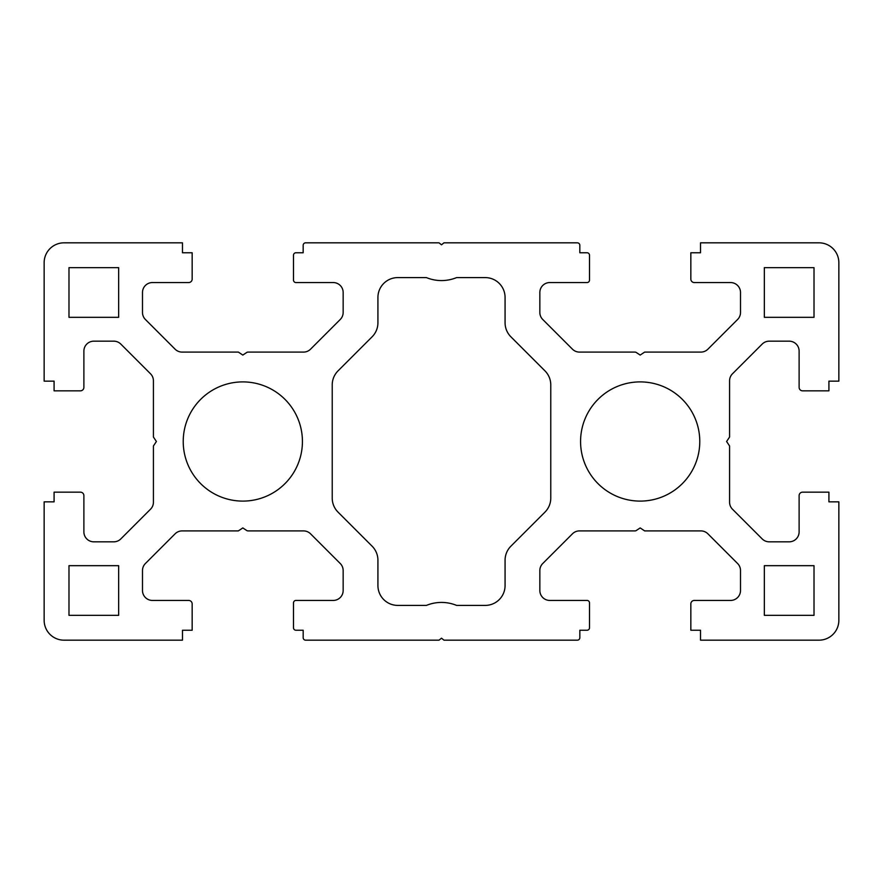 <?xml version="1.0" encoding="UTF-8"?>
<svg xmlns="http://www.w3.org/2000/svg" width="883" height="883" viewBox="0 0 883 883"><rect width="100%" height="100%" fill="white"/><g stroke="black" fill="none" stroke-linecap="round" stroke-linejoin="round"><path stroke-width="0.66" stroke-dasharray="4.42 3.31" d="M699.778 441.5A59.602 59.602 0 0 0 640.175 381.897A59.602 59.602 0 0 0 580.572 441.5A59.602 59.602 0 0 0 640.175 501.103A59.602 59.602 0 0 0 699.778 441.5M302.428 441.5A59.602 59.602 0 0 1 242.825 501.103A59.602 59.602 0 0 1 183.222 441.5A59.602 59.602 0 0 1 242.825 381.897A59.602 59.602 0 0 1 302.428 441.5M182.483 242.825L64.017 242.825A19.867 19.867 0 0 0 44.15 262.692L44.15 381.147L54.084 381.147L54.084 390.838L80.408 390.838A3.477 3.477 0 0 0 83.885 387.361L83.885 351.103A9.934 9.934 0 0 1 93.819 341.169L113.797 341.169A9.934 9.934 0 0 1 120.816 344.083L150.507 373.774A9.934 9.934 0 0 1 153.421 380.794L153.421 437.03L156.401 441.5L153.421 445.97L153.421 502.206A9.934 9.934 0 0 1 150.507 509.226L120.816 538.917A9.934 9.934 0 0 1 113.797 541.831L93.819 541.831A9.934 9.934 0 0 1 83.885 531.897L83.885 495.639A3.477 3.477 0 0 0 80.408 492.162L54.084 492.162L54.084 501.853L44.15 501.853L44.15 620.308A19.867 19.867 0 0 0 64.017 640.175L182.483 640.175L182.483 630.241L192.163 630.241L192.163 603.917A3.477 3.477 0 0 0 188.686 600.44L152.428 600.44A9.934 9.934 0 0 1 142.494 590.506L142.494 570.528A9.934 9.934 0 0 1 145.408 563.509L175.099 533.818A9.934 9.934 0 0 1 182.119 530.904L238.355 530.904L242.825 527.924L246.666 530.484A2.483 2.483 0 0 0 248.046 530.904L303.531 530.904A9.934 9.934 0 0 1 310.551 533.818L340.242 563.509A9.934 9.934 0 0 1 343.156 570.528L343.156 590.506A9.934 9.934 0 0 1 333.222 600.44L295.971 600.44A2.483 2.483 0 0 0 293.487 602.923L293.487 627.758A2.483 2.483 0 0 0 295.971 630.241L303.178 630.241L303.178 637.692A2.483 2.483 0 0 0 305.661 640.175L439.017 640.175L441.5 638.188L443.983 640.175L577.35 640.175A2.483 2.483 0 0 0 579.833 637.692L579.833 630.241L587.029 630.241A2.483 2.483 0 0 0 589.513 627.758L589.513 602.923A2.483 2.483 0 0 0 587.029 600.44L549.778 600.44A9.934 9.934 0 0 1 539.844 590.506L539.844 570.528A9.934 9.934 0 0 1 542.758 563.509L572.449 533.818A9.934 9.934 0 0 1 579.469 530.904L634.954 530.904A2.483 2.483 0 0 0 636.334 530.484L640.175 527.924L644.645 530.904L700.881 530.904A9.934 9.934 0 0 1 707.901 533.818L737.592 563.509A9.934 9.934 0 0 1 740.506 570.528L740.506 590.506A9.934 9.934 0 0 1 730.572 600.44L694.314 600.44A3.477 3.477 0 0 0 690.837 603.917L690.837 630.241L700.528 630.241L700.528 640.175L818.982 640.175A19.867 19.867 0 0 0 838.85 620.308L838.85 501.842L828.916 501.842L828.916 492.162L802.592 492.162A3.477 3.477 0 0 0 799.115 495.639L799.115 531.897A9.934 9.934 0 0 1 789.181 541.831L769.203 541.831A9.934 9.934 0 0 1 762.184 538.917L732.493 509.226A9.934 9.934 0 0 1 729.579 502.206L729.579 445.97L726.599 441.5L729.579 437.03L729.579 380.794A9.934 9.934 0 0 1 732.493 373.774L762.184 344.083A9.934 9.934 0 0 1 769.203 341.169L789.181 341.169A9.934 9.934 0 0 1 799.115 351.103L799.115 387.361A3.477 3.477 0 0 0 802.592 390.838L828.916 390.838L828.916 381.147L838.85 381.147L838.85 262.692A19.867 19.867 0 0 0 818.982 242.825L700.517 242.825L700.517 252.759L690.837 252.759L690.837 279.083A3.477 3.477 0 0 0 694.314 282.56L730.572 282.56A9.934 9.934 0 0 1 740.506 292.494L740.506 312.472A9.934 9.934 0 0 1 737.592 319.491L707.901 349.182A9.934 9.934 0 0 1 700.881 352.096L644.645 352.096L640.175 355.076L636.334 352.516A2.483 2.483 0 0 0 634.954 352.096L579.469 352.096A9.934 9.934 0 0 1 572.449 349.182L542.758 319.491A9.934 9.934 0 0 1 539.844 312.472L539.844 292.494A9.934 9.934 0 0 1 549.778 282.56L587.029 282.56A2.483 2.483 0 0 0 589.513 280.077L589.513 255.242A2.483 2.483 0 0 0 587.029 252.759L579.822 252.759L579.822 245.308A2.483 2.483 0 0 0 577.339 242.825L443.983 242.825L441.5 244.812L439.017 242.825L305.65 242.825A2.483 2.483 0 0 0 303.178 245.308L303.178 252.759L295.971 252.759A2.483 2.483 0 0 0 293.487 255.242L293.487 280.077A2.483 2.483 0 0 0 295.971 282.56L333.222 282.56A9.934 9.934 0 0 1 343.156 292.494L343.156 312.472A9.934 9.934 0 0 1 340.242 319.491L310.551 349.182A9.934 9.934 0 0 1 303.531 352.096L248.046 352.096A2.483 2.483 0 0 0 246.666 352.516L242.825 355.076L238.355 352.096L182.119 352.096A9.934 9.934 0 0 1 175.099 349.182L145.408 319.491A9.934 9.934 0 0 1 142.494 312.472L142.494 292.494A9.934 9.934 0 0 1 152.428 282.56L188.686 282.56A3.477 3.477 0 0 0 192.163 279.083L192.163 252.759L182.483 252.759L182.483 242.825M118.653 267.659L118.653 317.328L68.984 317.328L68.984 267.659L118.653 267.659M332.229 384.911L332.229 498.089A19.867 19.867 0 0 0 338.046 512.14L372.107 546.191A19.867 19.867 0 0 1 377.924 560.241L377.924 585.539A19.867 19.867 0 0 0 397.791 605.407L426.401 605.407A39.735 39.735 0 0 1 456.599 605.407L485.209 605.407A19.867 19.867 0 0 0 505.076 585.539L505.076 560.241A19.867 19.867 0 0 1 510.893 546.191L544.954 512.14A19.867 19.867 0 0 0 550.771 498.089L550.771 384.911A19.867 19.867 0 0 0 544.954 370.86L510.893 336.809A19.867 19.867 0 0 1 505.076 322.759L505.076 297.461A19.867 19.867 0 0 0 485.209 277.593L456.599 277.593A39.735 39.735 0 0 1 426.401 277.593L397.791 277.593A19.867 19.867 0 0 0 377.924 297.461L377.924 322.759A19.867 19.867 0 0 1 372.107 336.809L338.046 370.86A19.867 19.867 0 0 0 332.229 384.911M814.016 267.659L764.347 267.659L764.347 317.328L814.016 317.328L814.016 267.659M68.984 615.341L118.653 615.341L118.653 565.672L68.984 565.672L68.984 615.341M814.016 615.341L764.347 615.341L764.347 565.672L814.016 565.672L814.016 615.341"/><path stroke-width="1.32" d="M699.778 441.5A59.602 59.602 0 0 0 640.175 381.897A59.602 59.602 0 0 0 580.572 441.5A59.602 59.602 0 0 0 640.175 501.103A59.602 59.602 0 0 0 699.778 441.5M302.428 441.5A59.602 59.602 0 0 1 242.825 501.103A59.602 59.602 0 0 1 183.222 441.5A59.602 59.602 0 0 1 242.825 381.897A59.602 59.602 0 0 1 302.428 441.5M182.472 242.825L64.017 242.825A19.867 19.867 0 0 0 44.15 262.692L44.15 381.147L54.084 381.147L54.084 390.838L80.408 390.838A3.477 3.477 0 0 0 83.885 387.361L83.885 351.103A9.934 9.934 0 0 1 93.819 341.169L113.797 341.169A9.934 9.934 0 0 1 120.816 344.083L150.507 373.774A9.934 9.934 0 0 1 153.421 380.794L153.421 437.03L156.401 441.5L153.421 445.97L153.421 502.206A9.934 9.934 0 0 1 150.507 509.226L120.816 538.917A9.934 9.934 0 0 1 113.797 541.831L93.819 541.831A9.934 9.934 0 0 1 83.885 531.897L83.885 495.639A3.477 3.477 0 0 0 80.408 492.162L54.084 492.162L54.084 501.853L44.15 501.853L44.15 620.308A19.867 19.867 0 0 0 64.017 640.175L182.483 640.175L182.483 630.241L192.163 630.241L192.163 603.917A3.477 3.477 0 0 0 188.686 600.44L152.428 600.44A9.934 9.934 0 0 1 142.494 590.506L142.494 570.528A9.934 9.934 0 0 1 145.408 563.509L175.099 533.818A9.934 9.934 0 0 1 182.119 530.904L238.355 530.904L242.825 527.924L246.666 530.484A2.483 2.483 0 0 0 248.046 530.904L303.531 530.904A9.934 9.934 0 0 1 310.551 533.818L340.242 563.509A9.934 9.934 0 0 1 343.156 570.528L343.156 590.506A9.934 9.934 0 0 1 333.222 600.44L295.971 600.44A2.483 2.483 0 0 0 293.487 602.923L293.487 627.758A2.483 2.483 0 0 0 295.971 630.241L303.178 630.241L303.178 637.692A2.483 2.483 0 0 0 305.661 640.175L439.017 640.175L441.5 638.188L443.983 640.175L577.35 640.175A2.483 2.483 0 0 0 579.833 637.692L579.833 630.241L587.029 630.241A2.483 2.483 0 0 0 589.513 627.758L589.513 602.923A2.483 2.483 0 0 0 587.029 600.44L549.778 600.44A9.934 9.934 0 0 1 539.844 590.506L539.844 570.528A9.934 9.934 0 0 1 542.758 563.509L572.449 533.818A9.934 9.934 0 0 1 579.469 530.904L634.954 530.904A2.483 2.483 0 0 0 636.334 530.484L640.175 527.924L644.645 530.904L700.881 530.904A9.934 9.934 0 0 1 707.901 533.818L737.592 563.509A9.934 9.934 0 0 1 740.506 570.528L740.506 590.506A9.934 9.934 0 0 1 730.572 600.44L694.314 600.44A3.477 3.477 0 0 0 690.837 603.917L690.837 630.241L700.517 630.241L700.517 640.175L818.982 640.175A19.867 19.867 0 0 0 838.85 620.308L838.85 501.842L828.916 501.842L828.916 492.162L802.592 492.162A3.477 3.477 0 0 0 799.115 495.639L799.115 531.897A9.934 9.934 0 0 1 789.181 541.831L769.203 541.831A9.934 9.934 0 0 1 762.184 538.917L732.493 509.226A9.934 9.934 0 0 1 729.579 502.206L729.579 445.97L726.599 441.5L729.579 437.03L729.579 380.794A9.934 9.934 0 0 1 732.493 373.774L762.184 344.083A9.934 9.934 0 0 1 769.203 341.169L789.181 341.169A9.934 9.934 0 0 1 799.115 351.103L799.115 387.361A3.477 3.477 0 0 0 802.592 390.838L828.916 390.838L828.916 381.147L838.85 381.147L838.85 262.692A19.867 19.867 0 0 0 818.982 242.825L700.517 242.825L700.517 252.759L690.837 252.759L690.837 279.083A3.477 3.477 0 0 0 694.314 282.56L730.572 282.56A9.934 9.934 0 0 1 740.506 292.494L740.506 312.472A9.934 9.934 0 0 1 737.592 319.491L707.901 349.182A9.934 9.934 0 0 1 700.881 352.096L644.645 352.096L640.175 355.076L636.334 352.516A2.483 2.483 0 0 0 634.954 352.096L579.469 352.096A9.934 9.934 0 0 1 572.449 349.182L542.758 319.491A9.934 9.934 0 0 1 539.844 312.472L539.844 292.494A9.934 9.934 0 0 1 549.778 282.56L587.029 282.56A2.483 2.483 0 0 0 589.513 280.077L589.513 255.242A2.483 2.483 0 0 0 587.029 252.759L579.822 252.759L579.822 245.308A2.483 2.483 0 0 0 577.339 242.825L443.983 242.825L441.5 244.812L439.017 242.825L305.65 242.825A2.483 2.483 0 0 0 303.167 245.308L303.167 252.759L295.971 252.759A2.483 2.483 0 0 0 293.487 255.242L293.487 280.077A2.483 2.483 0 0 0 295.971 282.56L333.222 282.56A9.934 9.934 0 0 1 343.156 292.494L343.156 312.472A9.934 9.934 0 0 1 340.242 319.491L310.551 349.182A9.934 9.934 0 0 1 303.531 352.096L248.046 352.096A2.483 2.483 0 0 0 246.666 352.516L242.825 355.076L238.355 352.096L182.119 352.096A9.934 9.934 0 0 1 175.099 349.182L145.408 319.491A9.934 9.934 0 0 1 142.494 312.472L142.494 292.494A9.934 9.934 0 0 1 152.428 282.56L188.686 282.56A3.477 3.477 0 0 0 192.163 279.083L192.163 252.759L182.472 252.759L182.472 242.825M118.653 267.659L118.653 317.328L68.984 317.328L68.984 267.659L118.653 267.659M332.229 498.089A19.867 19.867 0 0 0 338.046 512.14L372.107 546.191A19.867 19.867 0 0 1 377.924 560.241L377.924 585.539A19.867 19.867 0 0 0 397.791 605.407L426.401 605.407A39.735 39.735 0 0 1 456.599 605.407L485.209 605.407A19.867 19.867 0 0 0 505.076 585.539L505.076 560.241A19.867 19.867 0 0 1 510.893 546.191L544.954 512.14A19.867 19.867 0 0 0 550.771 498.089L550.771 384.911A19.867 19.867 0 0 0 544.954 370.86L510.893 336.809A19.867 19.867 0 0 1 505.076 322.759L505.076 297.461A19.867 19.867 0 0 0 485.209 277.593L456.599 277.593A39.735 39.735 0 0 1 426.401 277.593L397.791 277.593A19.867 19.867 0 0 0 377.924 297.461L377.924 322.759A19.867 19.867 0 0 1 372.107 336.809L338.046 370.86A19.867 19.867 0 0 0 332.229 384.911L332.229 498.089M814.016 267.659L814.016 317.328L764.347 317.328L764.347 267.659L814.016 267.659M68.984 615.341L68.984 565.672L118.653 565.672L118.653 615.341L68.984 615.341M814.016 615.341L814.016 565.672L764.347 565.672L764.347 615.341L814.016 615.341"/></g></svg>
